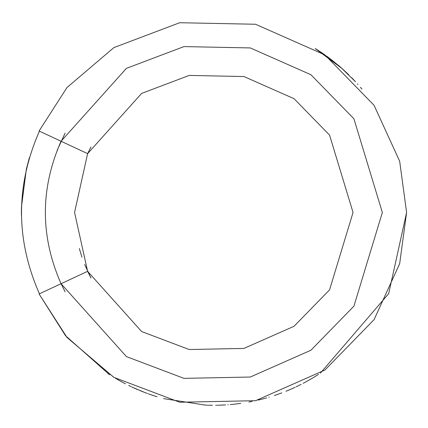 <?xml version="1.0" encoding="UTF-8"?>
<svg xmlns="http://www.w3.org/2000/svg" width="428" height="428" viewBox="0 0 428 428"><rect width="100%" height="100%" fill="white"/><g stroke="black" fill="none" stroke-linecap="round" stroke-linejoin="round"><path stroke-width="0.64" d="M39.43 293.795C15.558 239.584 15.558 185.372 39.43 131.166C15.558 185.372 15.558 239.584 39.43 293.795M21.411 210.678L21.48 206.863L26.349 169.13L29.355 157.729L26.349 169.13L21.507 206.029M21.48 206.863L21.421 209.533M21.405 210.779L21.405 213.941M21.405 214.112L21.421 215.257M320.411 373.12L388.683 293.64L406.6 212.481L399.672 263.707L374.072 319.646L324.916 370.038L255.537 400.704L179.696 402.229L113.848 377.336L67.009 337.457L39.076 293.956L65.484 335.643L109.151 374.393M163.56 398.607L205.14 405.075M219.789 405.177L225.572 404.915M227.808 404.765L228.252 404.733M230.334 404.562L233.362 404.278M233.437 404.273C223.234 405.134 223.234 405.134 233.437 404.273L234.71 404.134M234.769 404.128L240.793 403.374M255.634 400.683L256.158 400.565M258.212 400.089L262 399.153M262.257 399.083L264.98 398.356M265.483 398.217L266.655 397.885M268.805 397.259L269.233 397.13M275.579 395.108L276.028 394.958M276.087 394.937L276.386 394.835M276.477 394.803L281.833 392.872M285.952 391.262L288.392 390.261M288.675 390.143L290.537 389.346M290.805 389.229L293.956 387.822M296.128 386.816L301.146 384.355M303.142 383.328L306.528 381.514M306.673 381.428L311.274 378.817M311.391 378.748L313.745 377.346M313.799 377.314L318.518 374.361M84.669 264.547L90.95 278.002L87.612 271.325L141.614 331.54L189.171 349.521L243.944 348.419L294.052 326.27L329.555 289.874L353.046 212.481L329.555 135.082L294.052 98.686L243.944 76.542L189.171 75.435L141.614 93.416L87.612 153.636L61.054 141.251C40.146 188.737 40.146 236.224 61.054 283.71L65.088 291.789L61.054 283.71C40.146 236.224 40.146 188.737 61.054 141.251L87.612 153.636L141.614 93.416L189.171 75.435L243.944 76.542L294.052 98.686L329.555 135.082L353.046 212.481L329.555 289.874L294.052 326.27L243.944 348.419L189.171 349.521L141.614 331.54L87.612 271.325L61.054 283.71L126.421 356.599L183.987 378.363L250.289 377.031L310.942 350.222L353.913 306.164L382.354 212.481L353.913 118.791L310.942 74.739L250.289 47.931L183.987 46.593L126.421 68.357L61.054 141.251L39.076 131L67.009 87.505L113.848 47.626L179.696 22.727L255.537 24.257L324.916 54.923L374.072 105.315L399.672 161.254L406.6 212.481L399.672 161.254L374.072 105.315L324.916 54.923L255.537 24.257L179.696 22.727L113.848 47.626L67.009 87.505L39.076 131L61.054 141.251L126.421 68.357L183.987 46.593L250.289 47.931L310.942 74.739L353.913 118.791L382.354 212.481L353.913 306.164L310.942 350.222L250.289 377.031L183.987 378.363L126.421 356.599L61.054 283.71L39.076 293.956L67.009 337.457L113.848 377.336L179.696 402.229L255.537 400.704L324.916 370.038L374.072 319.646L399.672 263.707L406.6 212.481M290.468 389.373L289.933 389.608M287.996 390.427L287.509 390.625M276.322 394.857L274.359 395.515M274.605 395.435L275.857 395.012M295.133 387.281L293.795 387.896M293.886 387.854L295.063 387.313M312.349 378.186L311.44 378.721L312.349 378.186M288.354 390.277L286.396 391.085M286.846 390.903L288.429 390.245M264.333 398.532L262.236 399.089M236.106 403.979L238.904 403.631M113.784 377.293L113.072 376.859L113.784 377.293M109.819 374.821L107.883 373.569M107.899 373.58L108.38 373.895M145.675 392.834L145.311 392.695M145.033 392.588L142.337 391.534M139.854 390.523L140.989 390.989M119.904 380.856L116.855 379.117M116.165 378.716L115.715 378.454M131.696 386.912L135.05 388.453M135.157 388.501L136.157 388.945M136.275 388.993L137.527 389.539M144.423 392.353L145.948 392.936M146.585 393.172L145.52 392.77M152.807 395.365L152.373 395.221M125.425 383.82L124.607 383.397L125.425 383.82M123.649 382.894L124.949 383.574M151.865 395.049L153.01 395.435L151.865 395.049M155.605 396.275L150.554 394.6M149.752 394.316L148.313 393.808M205.659 405.102L207.441 405.166M212.449 405.268L210.469 405.241M215.632 405.263L215.91 405.263M216.975 405.246L216.172 405.257M206.291 405.123L205.29 405.086M205.477 405.091L206.152 405.118M210.073 405.236L210.389 405.241M209.822 405.23L209.469 405.225M206.975 405.15L207.591 405.172M208.206 405.193L209.212 405.22M223.127 405.049L220.811 405.145L223.127 405.049M218.173 405.225L218.89 405.204M217.713 405.23L219.184 405.198M219.345 405.193L217.793 405.23M342.042 68.517L315.174 48.482M324.189 54.41L323.814 54.153M324.75 54.805L325.125 55.068L324.75 54.805M324.734 54.795L324.36 54.533M326.425 55.998L326.794 56.266L326.425 55.998M327.532 56.801L327.901 57.074L327.532 56.801M328.089 57.208L328.453 57.48M328.822 57.753L329.191 58.026M346.15 72.284L346.482 72.599M347.541 73.611L347.038 73.129M323.236 53.751L320.192 51.697M323.231 53.746L322.097 52.97M319.454 51.21L317.886 50.194M316.741 49.466L315.95 48.969M316.725 49.455L316.34 49.209M329.271 58.085L327.704 56.929M327.468 56.758L326.73 56.218M326.623 56.143L327.356 56.673M327.543 56.806L329.303 58.112M352.586 78.634L354.962 81.165M355.513 81.759L340.902 67.506M343.031 69.406L340.271 66.955M340.18 66.88L339.351 66.169M339.26 66.089L338.216 65.195M357.38 83.813L357.936 84.434L357.38 83.813M360.419 87.285L361.944 89.088M361.928 89.072L361.558 88.628M87.612 153.636L74.568 212.481L87.612 271.325L74.568 212.481L87.612 153.636L90.95 146.959L87.612 153.636M81.951 257.223L79.319 248.54M57.202 150.174L65.088 133.167M39.076 293.956L87.612 271.325M348.274 74.322L347.83 73.889M331.63 59.883L329.565 58.31M351.677 77.719L352.549 78.613M342.063 68.539L348.52 74.558M348.793 74.83L348.141 74.188M323.627 54.019L323.247 53.762L323.627 54.019M323.06 53.628L322.305 53.115L323.06 53.628M321.738 52.73L321.358 52.473M321.171 52.35L320.411 51.842L321.171 52.35M318.881 50.836L317.346 49.846L318.881 50.836M317.153 49.723L315.992 48.995L317.153 49.723M331.716 59.947L340.886 67.496M218.366 405.22L218.842 405.204M145.194 392.658L133.044 387.538M133.028 387.533L131.984 387.046M129.149 385.692L129.919 386.067M148.741 393.958L154.16 395.814M154.594 395.954L157.023 396.719M128.7 385.473L129.524 385.874M129.732 385.97L130.968 386.57L129.732 385.97M121.012 381.471L119.915 380.867M147.435 393.487L146.606 393.182M143.503 391.995L143.08 391.829M142.84 391.732L141.283 391.112M120.958 381.439L124.109 383.135M252.124 401.427L248.962 402.042M293.902 387.848L293.635 387.971M274.84 395.36L276.745 394.712M276.472 394.803L275.113 395.263M289.97 389.592L290.259 389.464M65.088 291.789L61.054 283.71"/></g></svg>
